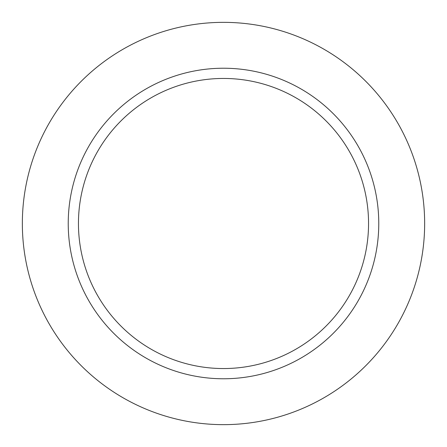 <?xml version="1.0" encoding="UTF-8"?>
<svg xmlns="http://www.w3.org/2000/svg" width="447" height="447" viewBox="0 0 447 447"><rect width="100%" height="100%" fill="white"/><g stroke="black" fill="none" stroke-linecap="round" stroke-linejoin="round"><path stroke-width="0.67" d="M223.5 22.35A201.15 201.15 0 0 0 49.299 324.075A201.15 201.15 0 0 0 397.701 324.075A201.15 201.15 0 0 0 223.5 22.35A201.15 201.15 0 0 0 49.299 324.075A201.15 201.15 0 0 0 397.701 324.075A201.15 201.15 0 0 0 223.5 22.35M223.5 68.229A155.271 155.271 0 0 0 89.031 301.133A155.271 155.271 0 0 0 357.969 301.133A155.271 155.271 0 0 0 223.5 68.229M223.5 78.448A145.052 145.052 0 0 0 97.882 296.026A145.052 145.052 0 0 0 349.118 296.026A145.052 145.052 0 0 0 223.5 78.448"/></g></svg>
